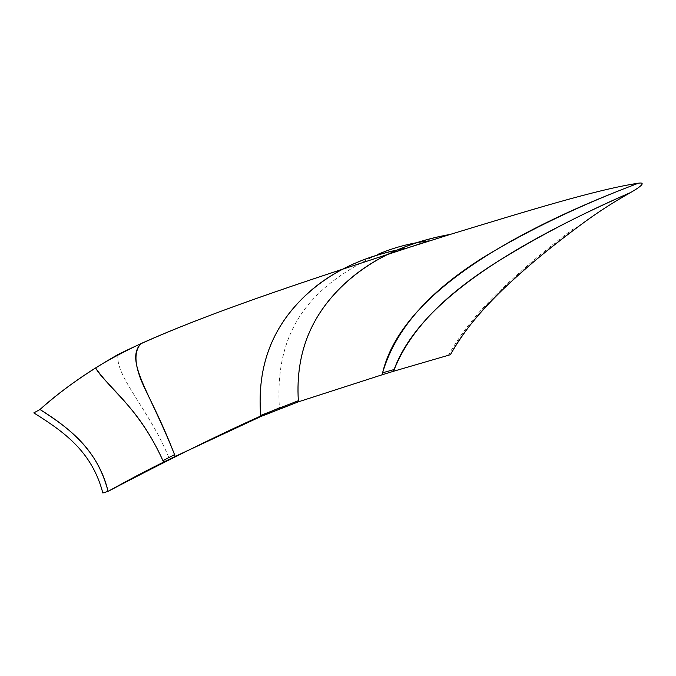 <?xml version="1.0" encoding="UTF-8"?>
<svg xmlns="http://www.w3.org/2000/svg" width="676" height="676" viewBox="0 0 676 676"><rect width="100%" height="100%" fill="white"/><g stroke="black" fill="none" stroke-linecap="round" stroke-linejoin="round"><path stroke-width="0.51" stroke-dasharray="3.38 2.54" d="M579.383 225.86L571.592 230.034C545.186 249.909 520.858 270.561 498.626 291.99C477.814 311.881 461.091 332.922 448.45 355.103L450.402 354.697M377.191 254.641C320.559 282.238 273.772 320.745 279.399 407.831M118.038 354.511C114.616 376.186 150.925 411.701 169.456 459.224M499.31 292.885L498.626 291.99"/><path stroke-width="1.01" d="M377.191 254.641C393.525 247.585 410.67 243.014 428.626 240.935C341.98 269.918 204.118 311.873 118.038 354.511C86.097 372.848 60.079 391.176 39.994 409.487C56.987 394.37 75.518 380.529 95.578 367.947C105.371 385.134 139.332 407.121 163.584 462.122C147.089 470.217 128.584 479.968 108.067 491.368C98.434 450.833 68.944 427.553 39.994 409.487C70.879 429.336 97.234 449.489 108.067 491.368L102.837 492.99C92.266 452.7 65.834 432.936 34.679 413.442L33.8 412.901L39.994 409.487C68.944 427.553 98.434 450.833 108.067 491.368C177.568 454.889 234.673 427.046 279.399 407.831M140.878 343.636C124.561 360.967 149.886 392.012 174.552 454.635C157.508 410.501 143.43 388.996 139.002 374.234C134.406 360.384 135.031 350.185 140.878 343.636C121.908 352.695 106.808 360.798 95.578 367.947C99.837 374.267 107.501 383.233 118.579 394.835C129.547 407.028 146.278 424.215 162.941 460.652L174.552 454.635L162.941 460.652L163.584 462.122L175.194 456.418L174.552 454.635C149.886 392.012 124.561 360.967 140.878 343.636C220.08 308.121 328.435 273.983 406.47 248.244L406.462 248.244C362.361 255.824 326.871 273.391 299.983 300.938C274.034 328.012 256.855 363.519 260.649 415.427L260.75 416.543L175.194 456.418L174.552 454.635L175.194 456.418M638.431 183.188C581.14 204.786 529.553 229.46 483.653 257.201C438.749 285.466 397.37 322.258 382.599 372.806L394.209 369.493C412.073 325.19 450.427 292.218 491.798 265.237C533.879 238.586 580.152 214.351 630.615 192.525C638.651 187.987 647.287 181.895 638.431 183.188C493.953 237.758 399.347 301.868 382.599 372.806L382.024 374.825L393.5 371.276L394.209 369.493L382.599 372.806L382.024 374.825L298.42 401.823L298.344 400.724C295.285 349.754 313.529 314.585 340.653 287.604C368.733 260.159 405.27 242.43 450.267 234.403C525.86 211.427 596.359 189.508 638.431 183.188M630.615 192.525C612.524 202.673 595.446 213.785 579.383 225.86C530.643 262.051 475.16 308.653 450.402 354.697L393.5 371.276C416.247 305.814 504.786 247.805 630.615 192.525M450.402 354.697C462.773 332.93 479.081 312.329 499.31 292.885C523.486 269.572 550.171 247.23 579.383 225.86M450.267 234.403L406.462 248.244C361.238 256.322 325.671 273.966 299.747 301.175C274.202 327.606 256.736 364.136 260.649 415.427L260.75 416.543L298.42 401.823L298.344 400.724L260.649 415.427L298.344 400.724C295.15 350.371 313.698 314.188 340.408 287.841C367.499 260.742 404.121 242.929 450.267 234.403L406.462 248.244L450.267 234.403C405.27 242.43 368.733 260.159 340.653 287.604C313.529 314.585 295.285 349.754 298.344 400.724L298.42 401.823M406.47 248.244L406.462 248.244C362.361 255.824 326.871 273.391 299.983 300.938C274.034 328.012 256.855 363.519 260.649 415.427L260.75 416.543M95.578 367.947C105.371 385.134 139.332 407.121 163.584 462.122"/></g></svg>
